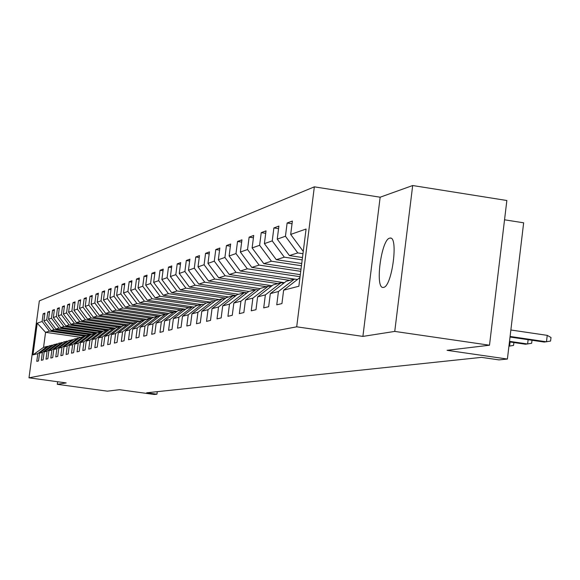 <?xml version="1.0" encoding="UTF-8"?>
<svg xmlns="http://www.w3.org/2000/svg" width="580" height="580" viewBox="0 0 580 580"><rect width="100%" height="100%" fill="white"/><g stroke="black" fill="none" stroke-linecap="round" stroke-linejoin="round"><path stroke-width="0.87" d="M383.568 287.383C392.036 286.767 398.714 236.075 390.072 238.068L389.651 238.148C381.183 239.533 374.745 289.007 383.25 287.426L383.568 287.383M314.345 186.84L39.331 300.897L29 377.819L296.699 326.815L314.345 186.84L380.154 197.207L362.899 336.407L394.748 331.412L412.685 185.528L380.154 197.207M412.685 185.528L506.855 200.506L489.498 345.216L447.071 350.32L507.399 359.049L523.653 222.807L504.535 219.805M57.623 381.741L57.282 384.315L107.336 391.166L119.487 389.702L154.266 394.473L156.948 394.204L157.274 391.674M394.748 331.412L489.498 345.216M80.642 337.285L45.566 332.333L43.551 347.384L47.364 346.34L37.809 353.633L36.772 361.362L38.505 360.956L39.549 353.184L42.376 352.451L41.325 360.289L43.108 359.868L44.167 351.988L47.067 351.241L46.001 359.187L47.843 358.752L48.908 350.762L51.895 349.994L50.815 358.048L52.708 357.606L53.788 349.508L56.855 348.711L55.767 356.888L57.71 356.424L58.805 348.21L61.966 347.391L60.864 355.685L62.858 355.214L63.974 346.876L67.222 346.035L66.106 354.452L68.164 353.967L69.288 345.506L72.638 344.636L71.507 353.176L73.624 352.676L74.769 344.092L78.22 343.2L77.067 351.864L79.257 351.349L80.41 342.635L83.977 341.714L82.809 350.516L85.057 349.979L86.231 341.127L89.907 340.185L88.725 349.117L91.045 348.573L92.242 339.583L96.026 338.604L94.83 347.681L97.23 347.115L98.433 337.981L102.348 336.973L101.13 346.195L103.61 345.615L104.835 336.327L108.873 335.283L107.641 344.665L110.2 344.056L111.44 334.624L115.623 333.543L114.362 343.077L117.015 342.454L118.276 332.862L122.597 331.745L121.322 341.439L124.055 340.793L125.338 331.035L129.811 329.882L128.513 339.742L131.348 339.075L132.653 329.15L137.279 327.954L135.966 337.988L138.895 337.292L140.222 327.192L145.014 325.953L143.68 336.168L146.718 335.45L148.067 325.17L153.033 323.887L151.677 334.283L154.831 333.543L156.194 323.067L161.349 321.74L159.971 332.333L163.241 331.557L164.633 320.892L169.983 319.507L168.577 330.303L171.977 329.498L173.391 318.63L178.944 317.195L177.516 328.193L181.047 327.359L182.482 316.281L188.261 314.795L186.811 326.004L190.479 325.141L191.944 313.838L197.947 312.286L196.475 323.727L200.296 322.828L201.782 311.3L208.039 309.684L206.531 321.356L210.511 320.421L212.026 308.654L218.544 306.972L217.014 318.884L221.161 317.912L222.706 305.899L229.499 304.145L227.94 316.31L232.268 315.295L233.841 303.028L240.932 301.194L239.344 313.628L243.861 312.562L245.463 300.027L252.88 298.113L251.256 310.815L255.983 309.705L257.614 296.887L265.364 294.887L263.712 307.879L268.656 306.719L270.324 293.603L278.436 291.515L276.754 304.812L281.931 303.587L283.627 290.174L298.86 286.237L306.08 229.027L290.689 234.421L292.378 221.06L287.122 223.017L292.037 223.771M37.809 353.633L32.973 354.88L37.221 323.19L42.123 321.48L43.152 313.765L44.805 314.005M287.122 223.017L285.44 236.256L277.24 239.127L278.9 226.077L273.883 227.94L272.238 240.881L264.4 243.622L266.024 230.862L261.232 232.645L259.615 245.304L252.126 247.928L253.721 235.444L249.124 237.148L247.544 249.53L240.374 252.039L241.94 239.823L237.539 241.461L235.987 253.576L229.114 255.983L230.651 244.02L226.439 245.587L224.91 257.455L218.326 259.76L219.835 248.044L215.789 249.552L214.288 261.174L207.966 263.392L209.452 251.908L205.567 253.351L204.095 264.748L198.019 266.873L199.476 255.62L195.743 257.005L194.3 268.177L188.457 270.222L189.892 259.18L186.303 260.521L184.882 271.476L179.263 273.448L180.67 262.617L177.212 263.9L175.812 274.652L170.404 276.544L171.789 265.915L168.468 267.155L167.091 277.711L161.878 279.531L163.241 269.098L160.036 270.287L158.681 280.655L153.656 282.416L154.998 272.165L151.902 273.318L150.568 283.497L145.725 285.193L147.044 275.123L144.057 276.232L142.745 286.237L138.069 287.876L139.367 277.98L136.481 279.052L135.191 288.876L130.674 290.464L131.95 280.735L129.166 281.771L127.897 291.435L123.525 292.965L124.787 283.402L122.097 284.403L120.843 293.908L116.616 295.387L117.856 285.976L115.253 286.948L114.021 296.293L109.932 297.728L111.15 288.47L108.634 289.413L107.416 298.606L103.457 299.998L104.661 290.885L102.225 291.798L101.022 300.846L97.194 302.187L98.375 293.226L96.012 294.103L94.83 303.014L91.118 304.319L92.285 295.488L89.994 296.344L88.827 305.116L85.231 306.378L86.384 297.685L84.158 298.512L83.013 307.154L79.518 308.379L80.656 299.817L78.496 300.621L77.365 309.133L73.972 310.322L75.096 301.883L73 302.666L71.884 311.054L68.592 312.207L69.701 303.891L67.664 304.652L66.562 312.917L63.365 314.034L64.46 305.841L62.488 306.574L61.393 314.73L58.29 315.817L59.37 307.733L57.449 308.451L56.376 316.484L53.353 317.543L54.419 309.575L52.548 310.271L51.489 318.195L48.553 319.225L49.605 311.366L47.785 312.04L46.741 319.863L43.884 320.863L44.921 313.113L43.152 313.765M507.399 359.049L498.981 359.89L481.473 357.367L146.682 392.79L156.948 394.204M39.549 353.184L49.155 345.854L53.056 345.201M86.84 335.595L51.2 330.556L54.121 329.636L90.639 334.805M52.055 345.064L42.376 352.451M43.884 320.863L51.2 330.556M46.741 319.863L54.121 329.636M44.167 351.988L53.897 344.563L57.906 343.896M92.082 334.167L55.97 329.056L58.971 328.113L96.324 333.406M56.876 343.751L47.067 351.241M48.553 319.225L55.97 329.056M51.489 318.195L58.971 328.113M48.908 350.762L58.769 343.237L62.894 342.548M97.469 332.702L60.871 327.512L63.952 326.54L100.862 331.782M61.835 342.403L51.895 349.994M53.353 317.543L60.871 327.512M56.376 316.484L63.952 326.54M53.788 349.508L63.785 341.874L68.027 341.163M103.16 331.216L65.91 325.924L69.085 324.923L106.495 330.245M66.939 341.011L56.855 348.711M58.29 315.817L65.91 325.924M61.393 314.73L69.085 324.923M58.805 348.21L68.94 340.467L73.305 339.742M109.221 329.715L71.094 324.293L74.363 323.263L112.295 328.664M72.188 339.583L61.966 347.391M63.365 314.034L71.094 324.293M66.562 312.917L74.363 323.263M63.974 346.876L74.247 339.024L78.742 338.278M115.478 328.171L76.43 322.611L79.793 321.552L118.269 327.04M77.59 338.111L67.222 346.035M68.592 312.207L76.43 322.611M71.884 311.054L79.793 321.552M69.288 345.506L79.714 337.538L84.347 336.762M121.923 326.591L81.925 320.885L85.391 319.79L124.417 325.365M83.157 336.596L72.638 344.636M73.972 310.322L81.925 320.885M77.365 309.133L85.391 319.79M74.769 344.092L85.34 336.001L88.892 335.037L90.117 335.211M126.831 324.706L87.587 319.101L91.154 317.978L130.754 323.64M88.892 335.037L78.22 343.2M79.518 308.379L87.587 319.101M83.013 307.154L91.154 317.978M80.41 342.635L91.14 334.421L94.801 333.427L96.062 333.609M133.24 322.966L93.416 317.267L97.092 316.107L137.286 321.864L141.89 320.61L143.477 320.834M94.801 333.427L83.977 341.714M85.231 306.378L93.416 317.267M88.827 305.116L97.092 316.107M86.231 341.127L97.121 332.797L100.898 331.767L102.196 331.956M139.845 321.168L99.426 315.375L103.225 314.179L144.442 320.095M100.898 331.767L89.907 340.185M91.118 304.319L99.426 315.375M94.83 303.014L103.225 314.179M92.242 339.583L103.291 331.115L107.184 330.056L108.532 330.245M146.653 319.312L105.632 313.418L109.547 312.185L151.837 318.268M107.184 330.056L96.026 338.604M97.194 302.187L105.632 313.418M101.022 300.846L109.547 312.185M98.433 337.981L109.656 329.382L113.68 328.287L115.065 328.483M153.685 317.398L112.027 311.402L116.072 310.133L159.493 316.383M113.68 328.287L102.348 336.973M103.457 299.998L112.027 311.402M107.416 298.606L116.072 310.133M104.835 336.327L116.232 327.591L120.379 326.46L121.815 326.671M160.943 315.418L118.639 309.321L122.808 308.009L165.525 314.171M120.379 326.46L108.873 335.283M109.932 297.728L118.639 309.321M114.021 296.293L122.808 308.009M111.44 334.624L123.018 325.743L127.31 324.575L128.796 324.793M168.737 313.425L125.461 307.175L129.775 305.82L173.174 312.091M127.31 324.575L115.623 333.543M116.616 295.387L125.461 307.175M120.843 293.908L129.775 305.82M118.276 332.862L130.036 323.836L134.473 322.625L136.01 322.85M176.98 311.387L132.516 304.957L136.974 303.55L181.083 309.938M134.473 322.625L122.597 331.745M123.525 292.965L132.516 304.957M127.897 291.435L136.974 303.55M185.528 309.285L139.816 302.659L144.427 301.208L189.261 307.712M137.293 321.856L125.338 331.035M141.89 320.61L129.811 329.882M130.674 290.464L139.816 302.659M135.191 288.876L144.427 301.208M132.653 329.15L144.804 319.812L149.56 318.521L151.199 318.754M194.387 307.11L147.363 300.281L152.141 298.78L197.722 305.406M149.56 318.521L137.279 327.954M138.069 287.876L147.363 300.281M142.745 286.237L152.141 298.78M140.222 327.192L152.584 317.695L157.506 316.361L159.21 316.6M201.057 304.5L155.179 297.823L160.124 296.264L206.487 303.021M157.506 316.361L145.014 325.953M145.725 285.193L155.179 297.823M150.568 283.497L160.124 296.264M148.067 325.17L160.638 315.505L165.742 314.113L167.504 314.367M209.945 302.079L163.277 295.271L168.403 293.654L215.695 300.563M165.742 314.113L153.033 323.887M153.656 282.416L163.277 295.271M158.681 280.655L168.403 293.654M156.194 323.067L168.983 313.229L174.283 311.793L176.11 312.055M219.153 299.577L171.666 292.632L176.987 290.957L225.707 298.091M174.283 311.793L161.349 321.74M161.878 279.531L171.666 292.632M167.091 277.711L176.987 290.957M164.633 320.892L177.647 310.873L183.142 309.379L185.049 309.655M228.708 296.974L180.373 289.891L185.897 288.151L236.132 295.524M183.142 309.379L169.983 319.507M170.404 276.544L180.373 289.891M175.812 274.652L185.897 288.151M173.391 318.63L186.644 308.422L192.35 306.871L194.322 307.161M238.619 294.277L189.413 287.042L195.148 285.237L246.978 292.864M192.35 306.871L178.944 317.195M179.263 273.448L189.413 287.042M184.882 271.476L195.148 285.237M182.482 316.281L195.982 305.885L201.912 304.268L203.971 304.565M248.914 291.472L198.802 284.084L204.762 282.214L255.454 289.695M201.912 304.268L188.261 314.795M188.457 270.222L198.802 284.084M194.3 268.177L204.762 282.214M191.944 313.838L205.69 303.238L211.86 301.556L213.998 301.875M260.173 288.637L208.561 281.017L214.76 279.06L266.416 286.708M211.86 301.556L197.947 312.286M198.019 266.873L208.561 281.017M204.095 264.748L214.76 279.06M201.782 311.3L215.796 300.491L222.22 298.743L224.445 299.07M272.035 285.715L218.711 277.82L225.163 275.783L277.827 283.598M222.22 298.743L208.039 309.684M207.966 263.392L218.711 277.82M214.288 261.174L225.163 275.783M212.026 308.654L226.316 297.627L233 295.8L235.328 296.148M284.41 282.685L229.281 274.492L236.009 272.375L289.703 280.365M233 295.8L218.544 306.972M218.326 259.76L229.281 274.492M224.91 257.455L236.009 272.375M222.706 305.899L237.271 294.64L244.252 292.74L246.674 293.096M294.408 279.089L240.301 271.019L247.312 268.815L300.063 276.689M244.252 292.74L229.499 304.145M229.114 255.983L240.301 271.019M235.987 253.576L247.312 268.815M233.841 303.028L248.704 291.53L255.99 289.543L258.52 289.92M300.324 274.659L251.785 267.402L259.108 265.103L300.737 271.339M255.99 289.543L240.932 301.194M240.374 252.039L251.785 267.402M247.544 249.53L259.108 265.103M245.463 300.027L260.637 288.282L268.25 286.208L270.896 286.6M301.005 269.214L263.777 263.632L271.425 261.225L301.448 265.734M268.25 286.208L252.88 298.113M252.126 247.928L263.777 263.632M259.615 245.304L271.425 261.225M257.614 296.887L273.107 284.889L281.061 282.721L283.83 283.134M301.731 263.508L276.305 259.688L284.301 257.165L302.187 259.869M281.061 282.721L265.364 294.887M264.4 243.622L276.305 259.688M272.238 240.881L284.301 257.165M270.324 293.603L286.15 281.336L294.481 279.067L297.38 279.502M302.485 257.535L289.413 255.562L297.779 252.923L302.963 253.706M294.481 279.067L278.436 291.515M277.24 239.127L289.413 255.562M285.44 236.256L297.779 252.923M283.627 290.174L299.954 277.574M290.689 234.421L303.13 251.242M362.899 336.407L296.699 326.815M57.282 384.315L66.207 382.916L29 377.819M47.364 346.34L48.336 346.477M85.122 336.175L49.401 331.122L45.566 332.333L37.221 323.19M43.551 347.384L32.973 354.88M42.123 321.48L49.401 331.122M273.883 227.94L278.574 228.658M261.232 232.645L265.712 233.334M249.124 237.148L253.417 237.8M237.539 241.461L241.65 242.077M226.439 245.587L230.376 246.181M215.789 249.552L219.566 250.118M205.567 253.351L209.192 253.895M195.743 257.005L199.23 257.527M186.303 260.521L189.653 261.022M177.212 263.9L180.438 264.379M168.468 267.155L171.571 267.612M160.036 270.287L163.024 270.737M151.902 273.318L154.787 273.738M144.057 276.232L146.841 276.645M136.481 279.052L139.171 279.444M129.166 281.771L131.769 282.156M122.097 284.403L124.606 284.773M115.253 286.948L117.682 287.303M108.634 289.413L110.983 289.754M102.225 291.798L104.501 292.124M96.012 294.103L98.216 294.423M89.994 296.344L92.133 296.656M84.158 298.512L86.231 298.816M78.496 300.621L80.511 300.911M73 302.666L74.958 302.949M67.664 304.652L69.564 304.921M62.488 306.574L64.329 306.842M57.449 308.451L59.24 308.705M52.548 310.271L54.288 310.525M47.785 312.04L49.481 312.286M510.096 336.465L546.476 341.801L547.237 335.356L551 337.502L550.579 341.076L544.258 342.062L510.023 337.038M547.237 335.356L510.864 329.998M532.012 340.264L531.65 343.28L525.502 344.237L509.45 341.895M528.134 339.699L527.619 343.991L509.515 341.344M508.935 346.166L509.595 346.086L508.957 345.992M513.894 342.541L513.554 345.39L509.595 346.086L510.081 341.982M390.876 238.192L390.072 238.068"/></g></svg>
